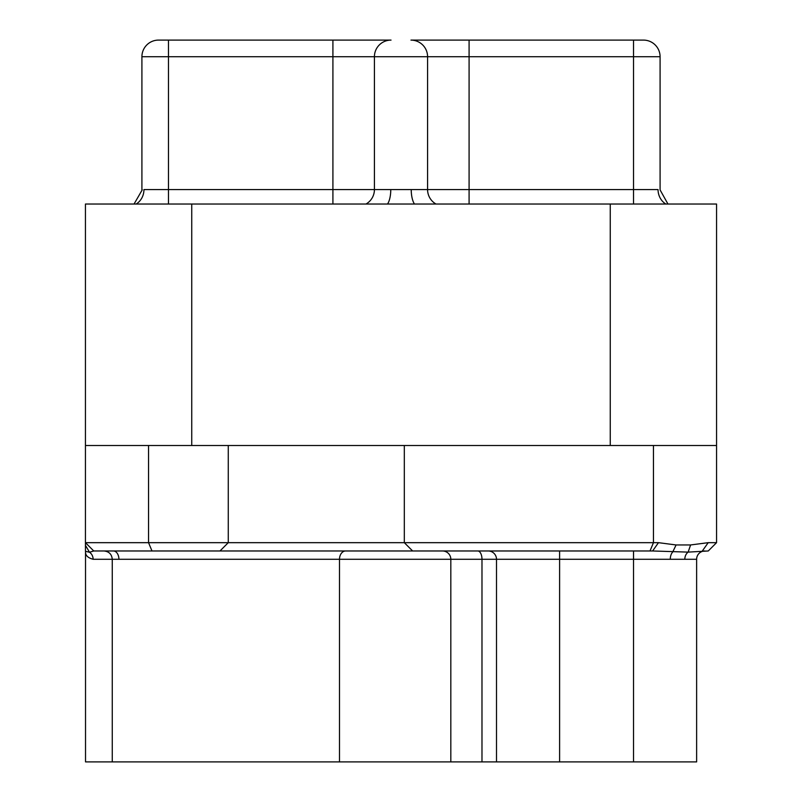 <?xml version="1.0" encoding="UTF-8"?>
<svg xmlns="http://www.w3.org/2000/svg" width="802" height="802" viewBox="0 0 802 802"><rect width="100%" height="100%" fill="white"/><g stroke="black" fill="none" stroke-linecap="round" stroke-linejoin="round"><path stroke-width="1.2" d="M704.938 550.974A8.301 8.301 0 0 0 696.627 559.275A8.301 8.301 0 0 1 704.938 550.974A8.301 8.301 0 0 0 696.627 559.275L696.627 761.9L112.26 761.9L112.26 559.275L93.112 559.275C88.05 557.921 85.513 555.545 85.523 552.147A8.301 8.301 -8.1 0 0 85.483 551.315L89.493 552.227A8.301 7.669 90 0 1 93.112 559.275M716.557 542.673L708.256 550.974L688.146 552.117L652.607 550.974L151.989 550.974L148.55 542.673L658.482 542.673L676.086 544.959L690.592 544.959L708.206 542.673L716.557 542.673L716.557 445.511L85.443 445.511L85.443 542.673L148.55 542.673L148.55 445.511M85.443 445.511L85.443 204.029L716.557 204.029L716.557 445.511M85.443 545.31L85.443 542.673L93.744 550.974L89.493 552.227L85.443 545.31L85.483 551.315M151.989 550.974L93.744 550.974M412.629 550.974L404.318 542.673L404.318 445.511M650.011 550.974L653.45 542.673L653.45 445.511M219.969 550.974L228.269 542.673L228.269 445.511M112.26 761.9L85.523 761.9L85.523 552.147M690.592 544.959L688.146 552.117A8.301 6.747 -90 0 0 684.818 559.275L112.26 559.275C111.769 554.232 109.002 551.465 103.959 550.974M496.498 761.9L496.498 559.275A8.301 8.301 0 0 0 488.197 550.974A8.301 8.301 0 0 1 496.498 559.275M450.824 761.9L450.824 559.275A8.301 8.301 0 0 0 442.524 550.974A8.301 8.301 0 0 1 450.824 559.275M676.086 544.959L672.667 552.117A8.301 4.842 -90 0 0 670.282 559.275L662.913 559.275M702.331 550.974L708.206 542.673M652.607 550.974L658.482 542.673M667.946 204.029L660.086 189.914L660.086 56.711A16.611 16.611 0 0 0 643.485 40.1L410.965 40.1A16.611 16.611 0 0 1 427.576 56.711L141.914 56.711A16.611 16.611 0 0 1 158.515 40.1L391.035 40.1A16.611 16.611 0 0 0 374.424 56.711L374.424 189.573A16.611 16.611 0 0 1 366.003 204.029A16.611 16.611 0 0 0 374.424 189.573L658.051 189.573A16.611 15.328 90 0 0 665.82 204.029M142.255 189.803L134.054 204.029M168.48 40.1L168.48 189.573L143.949 189.573C141.232 189.954 141.232 189.954 143.949 189.573A16.611 15.328 -90 0 1 136.18 204.029M660.086 56.711L427.576 56.711L427.576 189.573A16.611 16.611 0 0 0 435.997 204.029A16.611 16.611 0 0 1 427.576 189.573M414.464 204.029A16.611 6.386 90 0 1 411.225 189.573M387.536 204.029A16.611 6.386 90 0 0 390.774 189.573M339.497 761.9L339.497 559.275A8.301 6.155 90 0 1 345.642 550.974M610.262 204.029L610.262 445.511M191.738 204.029L191.738 445.511M696.627 559.275L684.818 559.275M633.52 761.9L633.52 550.974M559.606 761.9L559.606 550.974M481.982 761.9L481.982 559.275A8.301 4.2 -90 0 0 477.781 550.974M118.917 559.275A8.301 5.524 90 0 0 113.393 550.974M633.52 40.1L633.52 204.029M168.48 204.029L168.48 189.573L374.424 189.573M332.91 40.1L332.91 204.029M469.09 40.1L469.09 204.029M141.914 56.711L141.914 189.914"/></g></svg>
